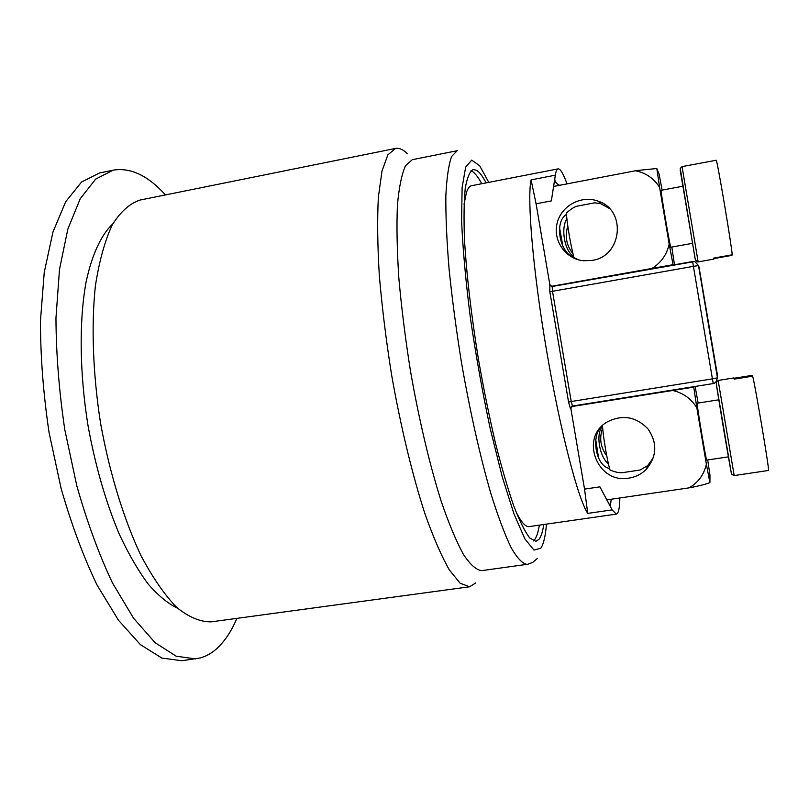 <?xml version="1.0" encoding="UTF-8"?>
<svg xmlns="http://www.w3.org/2000/svg" width="809" height="809" viewBox="0 0 809 809"><rect width="100%" height="100%" fill="white"/><g stroke="black" fill="none" stroke-linecap="round" stroke-linejoin="round"><path stroke-width="1.21" d="M602.472 425.615C603.211 437.295 607.266 461.12 610.016 469.989C615.325 472.203 619.522 473.083 622.596 472.638L640.131 470.019L647.726 465.59L653.46 457.54M728.343 456.863L706.712 460.088C706.227 461.777 696.175 401.668 697.196 403.206L718.736 399.818M734.188 475.581L768.55 470.454C769.501 470.08 755.151 384.942 752.653 376.175L734.218 379.118L733.945 377.914L718.159 380.442L734.188 475.581L731.801 474.327L730.749 470.302L723.468 428.305L716.461 385.236L716.299 382.475L718.159 380.442M734.046 378.278L752.198 375.376L752.34 376.225M602.665 427.941C599.085 437.912 600.45 447.235 606.75 455.902M628.967 478.099C597.214 484.308 579.224 437.416 607.347 421.883C622.434 414.299 635.955 416.605 647.918 428.821C657.555 442.917 656.979 456.448 646.209 469.422C641.416 474.145 635.672 477.037 628.967 478.099M602.513 426.05C595.737 433.351 598.984 456.195 608.419 463.83M609.592 468.502C595.566 466.227 590.388 434.888 602.402 425.686M609.42 208.51L600.865 203.737L594.726 202.826L577.616 206.052C574.633 206.639 570.901 208.975 566.421 213.05C566.806 222.677 570.871 246.674 573.996 257.646L578.445 259.8M692.322 243.367L670.803 247.22C670.105 247.514 660.134 188.821 661.135 190.307L682.665 186.252M698.147 261.894L713.912 259.092L713.801 258.071L732.196 254.805C731.862 246.796 717.472 161.385 716.258 160.243L682.038 166.624L680.227 168.414L694.971 257.95L695.427 259.82L697.247 261.873L698.147 261.894L682.038 166.624M731.882 254.865L731.973 255.371L713.872 258.587M567.797 226.045C564.692 236.268 566.421 245.511 572.994 253.783M592.057 260.397L583.542 260.741C565.713 259.153 552.729 240.748 557.077 223.365C561.072 205.891 581.196 194.838 597.982 201.097C626.884 209.976 622.141 256.534 592.057 260.397M566.887 218.683C560.445 228.684 564.783 251.417 573.662 256.433M573.925 257.393C559.565 253.086 553.993 221.555 566.502 214.415M562.933 246.462L559.515 227.541M666.586 266.171L652.014 268.426C661.084 262.773 666.808 254.663 669.185 244.096L673.118 265.018M636.612 170.557L656.817 168.505L659.618 187.486C653.915 178.405 645.875 172.823 635.5 170.77L553.609 186.444M674.494 264.776L671.804 247.069M662.116 190.125L659.133 174.248L656.817 168.505M551.212 286.366L672.673 264.755M669.185 244.096L659.618 187.486M598.69 458.592L595.748 439.692M606.861 499.871L689.126 487.857C698.228 482.528 703.982 474.65 706.378 464.235L709.898 482.619C705.761 484.247 699.138 485.946 690.037 487.726M693.667 386.682L696.842 407.807C691.139 398.625 683.069 392.85 672.653 390.494L693.364 387.187L672.653 390.444L685.395 388.007M709.898 482.619L709.978 475.166L707.693 459.947M698.157 403.064L695.093 386.459M571.376 406.624L693.364 387.187M706.378 464.235L696.842 407.807M611.189 499.244L610.34 506.323L599.894 486.846L584.543 489.111L570.861 408.565L571.65 406.351M599.894 486.846L612.13 509.882L587.739 513.402L584.543 489.111M551.708 286.528L549.807 284.556L536.084 203.787L531.088 179.881C526.932 198.721 532.959 270.651 546.53 350.368C560.061 430.105 577.869 498.486 587.739 513.402M552.274 194.929L554.792 178.981C554.711 181.6 556.289 183.714 559.515 185.312M536.084 203.787L551.354 200.885L555.338 175.189C555.945 171.215 556.855 169.111 558.099 168.879C560.354 168.677 563.327 173.672 567.028 183.865M555.338 175.189L531.088 179.881M612.13 509.882L616.357 514.109C618.491 513.594 619.654 508.214 619.856 497.98M699.027 267.122L717.108 373.313M549.807 284.556L549.817 291.685L568.565 402.073L571.225 401.527L572.479 406.047L713.245 383.557L715.773 382.384L717.452 377.813L712.416 378.865L713.245 383.557L572.509 406.037L570.861 408.565M717.047 372.484L717.452 377.813L698.511 265.595L694.982 261.671L692.646 261.55L693.414 266.353L698.511 265.595L699.492 268.487M616.357 514.109L529.207 526.598C525.617 527.155 521.178 522.159 515.909 511.632M464.022 204.192L466.469 192.39C467.885 188.305 469.624 186.07 471.677 185.686L558.099 168.879M471.01 170.729L471.92 171.154C474.913 172.893 478.18 177.09 481.719 183.734M539.33 525.152C538.056 533.364 536.104 538.632 533.485 540.938M112.805 223.86C101.307 234.671 91.983 254.41 86.057 282.159C79.019 320.88 79.515 372.858 88.039 425.736C95.361 465.903 105.767 502.035 119.267 534.122C128.459 553.831 138.076 570.446 148.098 583.977C158.16 595.555 168.029 603.666 177.687 608.307M407.402 153.75C403.155 149.534 399.201 147.754 395.52 148.431L139.977 200.076C129.774 203.453 120.551 211.685 112.309 224.781C104.877 240.698 99.234 261.054 95.391 285.84C91.144 325.714 92.873 373.95 100.629 423.613C109.599 473.073 123.797 519.206 140.897 555.47C152.658 577.626 164.662 595.009 176.918 607.599C188.993 617.267 200.41 622.02 211.159 621.858L469.493 586.788L475.732 582.965M395.52 148.431L387.855 154.863L381.99 171.073L378.379 197.062C377.196 219.047 377.5 245.036 379.29 275.04C381.979 306.773 386.055 339.932 391.536 374.516C400.607 426.262 412.347 474.954 424.897 513.604C433.29 537.287 441.421 556.036 449.288 569.839L460.139 583.218L469.493 586.788M526.993 564.389C522.493 563.721 517.234 558.2 511.217 547.835C504.846 534.587 498.122 516.708 491.053 494.188C480.374 457.5 469.989 411.478 461.504 362.715C456.276 330.133 452.13 298.925 449.086 269.084C446.76 240.88 445.678 216.468 445.85 195.859C446.71 177.909 448.631 164.783 451.604 156.481L457.186 150.717L412.357 159.676L405.542 165.663C401.739 174.077 399.029 187.263 397.421 205.233C396.541 225.842 397.017 250.183 398.857 278.266C401.497 307.956 405.39 338.971 410.527 371.311C418.991 419.709 429.812 465.306 441.289 501.59C448.955 523.858 456.357 541.504 463.486 554.539C470.302 564.722 476.37 570.082 481.709 570.628L527.872 564.237L532.828 562.346L537.489 558.352M543.779 524.515C542.738 531.432 541.231 536.276 539.249 539.047L535.922 541.332L529.753 538.005C524.96 531.746 519.631 521.067 513.776 505.979C507.728 488.444 501.59 467.369 495.381 442.756C489.283 416.564 483.671 388.927 478.534 359.843C471.273 315.116 466.591 275.131 464.508 239.868C463.709 218.663 463.951 201.471 465.246 188.305C467.086 177.687 469.736 171.437 473.184 169.556L476.481 170.264C479.424 172.014 482.639 176.22 486.118 182.874M165.44 194.929C147.986 175.604 130.583 167.332 113.22 170.143L99.517 172.984L81.557 182.025L65.691 201.714L52.939 232.072L44.252 272.34L40.45 320.9C40.47 356.658 43.332 393.801 49.025 432.319L61.12 488.505C71.445 524.444 83.408 556.612 97.019 585.008L118.438 620.2L140.442 644.682L161.891 658.081L181.833 660.731L200.592 657.919L206.467 655.684L212.049 652.418C221.979 645.289 230.262 633.932 236.895 618.359M113.22 170.143L95.674 179.102L80.212 198.751L67.845 229.089L59.502 269.387L55.963 318.018C56.124 353.836 59.067 391.05 64.791 429.66L76.855 485.987C87.109 522.038 98.951 554.307 112.39 582.793L133.495 618.127L155.136 642.72L176.18 656.21L195.707 658.92M716.309 383.931L731.336 473.255M680.197 170.214L695.255 259.204M568.565 402.073L570.497 408.838M692.646 261.55L552.203 286.487L694.435 261.55M549.382 284.505L552.173 286.497L552.507 291.28L549.817 291.685M571.225 401.527L552.507 291.28L693.414 266.353L712.416 378.865L571.225 401.527M488.778 182.359L479.626 165.673L471.698 160.101L465.65 167.15L462.111 187.587L461.595 221.039C462.849 249.354 465.802 281.795 470.444 318.362C475.985 356.031 482.589 392.83 490.244 428.75L502.167 476.582L514.028 514.069L524.869 538.855L533.96 550.1L540.806 548.239C543.618 544.053 545.499 536.023 546.459 524.131M647.736 465.59L646.209 469.422M600.865 203.726L597.982 201.097M572.479 406.047L571.852 406.239M713.285 383.547L714.61 383.142"/></g></svg>
